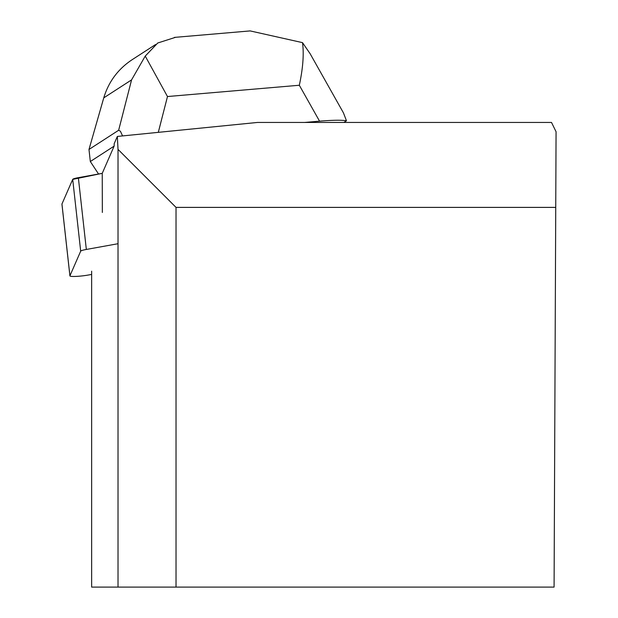 <?xml version="1.0" encoding="UTF-8"?>
<svg xmlns="http://www.w3.org/2000/svg" width="618" height="618" viewBox="0 0 618 618"><rect width="100%" height="100%" fill="white"/><g stroke="black" fill="none" stroke-linecap="round" stroke-linejoin="round"><path stroke-width="0.93" d="M118.023 243.716L86.335 249.456A12.113 1.367 173.7 0 0 80.688 251.171L69.927 275.806A12.113 1.367 173.7 0 0 69.911 275.898A12.113 1.367 173.7 0 0 76.184 276.401A12.113 1.367 173.7 0 0 88.335 275.025L91.642 274.423M61.962 204.195A12.113 1.367 -6.3 0 1 61.931 204.11A12.113 1.367 -6.3 0 1 61.947 204.017L72.708 179.382A12.113 1.367 -6.3 0 1 78.347 177.667L102.24 173.341L114.129 146.118L114.191 143.654L117.343 136.439L118.023 149.386L118.023 587.1L91.642 587.1L91.642 271.186M117.343 136.439L257.536 122.441L551.511 122.441L556.069 131.742L554.083 587.1L118.023 587.1M102.341 212.453L102.24 173.341L72.7 179.382L61.947 204.017L69.927 275.806M118.023 149.386L176.03 207.393L555.744 207.393M176.03 587.1L176.03 207.393M175.582 37.296L157.768 42.99L145.238 56.091L167.478 96.539L158.301 132.345M145.238 56.091L131.572 79.877L103.762 97.86C108.59 81.785 118.053 69.061 132.136 59.699L155.535 44.558M122.573 135.914L120.394 131.209L118.648 130.267L131.572 79.877M309.796 53.125L343.454 112.885L346.474 120.78L343.909 122.441M304.674 122.441L319.552 121.167L299.328 85.253C302.998 68.088 304.056 53.882 302.503 42.634L250.089 30.9L248.251 31.085M98.54 174.006L90.328 161.522L88.984 149.463L118.648 130.267M90.328 161.522L114.129 146.118M346.474 120.78C341.731 119.954 332.754 120.085 319.552 121.167M88.984 149.463L103.762 97.86M310.143 53.751L302.503 42.634M80.688 251.171L72.708 179.382M78.347 177.667L86.335 249.456M299.328 85.253L167.478 96.539M69.911 275.898L61.931 204.11M174.446 37.397L250.089 30.923"/></g></svg>
